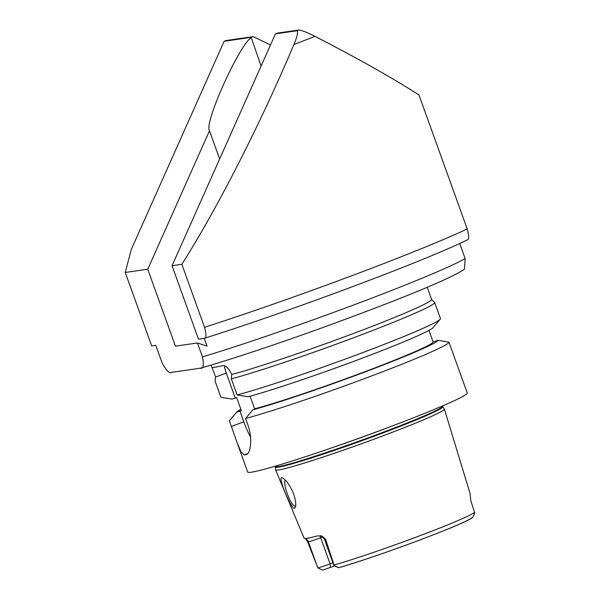 <?xml version="1.0" encoding="UTF-8"?>
<svg xmlns="http://www.w3.org/2000/svg" width="600" height="600" viewBox="0 0 600 600"><rect width="100%" height="100%" fill="white"/><g stroke="black" fill="none" stroke-linecap="round" stroke-linejoin="round"><path stroke-width="0.9" d="M261.09 66.067L251.145 37.373L253.178 36.615L270.51 44.94M250.935 37.852C238.5 46.575 204.45 122.302 209.325 130.387L219.653 158.985M204.248 338.332L207.067 346.163L197.452 342.983L175.44 346.155L147.75 269.228L209.498 130.77M172.05 265.718L198.495 339.165L204.157 338.347C206.445 338.392 206.572 334.718 204.54 327.308A196.335 9.975 -19.8 0 0 467.22 228.983L418.972 94.965C393.232 78.352 358.567 58.815 314.978 36.352C308.055 32.782 302.73 30.668 298.987 30L277.485 33.105L275.452 33.862L172.05 265.718L181.852 264.308L204.54 327.308M197.452 342.983L202.47 356.903C204.127 365.303 203.325 369.075 200.048 368.235L171.983 372.293C169.605 373.942 166.297 370.763 162.045 362.737L155.782 345.337L151.68 345.923L125.243 272.475L131.31 249.42L224.138 41.273L251.145 37.373M200.048 368.235L200.64 368.115C228.72 360.15 274.455 344.985 320.438 328.41C388.065 303.803 446.835 280.793 464.452 269.257L465.15 258.577L459.713 243.472M147.75 269.228L125.243 272.475M253.178 36.615L226.17 40.515L224.138 41.273M275.452 33.862L297.067 30.742C298.222 32.205 297.165 36.795 293.91 44.505C260.407 123.953 217.327 208.455 181.852 264.308M466.838 240.022C469.125 240.067 469.252 236.392 467.22 228.983M467.325 239.88C425.812 260.543 289.058 311.67 204.428 338.288L204.157 338.347M250.095 396.225L254.625 408.81L256.11 408.592L252.877 409.808L245.572 418.478L247.612 424.125C253.155 439.035 250.388 454.283 246.067 454.643A116.685 5.925 160.2 0 1 244.26 454.905L240.885 451.717L237.083 442.605L229.373 420.81L236.67 412.147L241.395 410.722L236.692 397.665L231.968 399.09L220.905 397.298L215.115 381.21L215.528 376.822L212.04 367.185A114.833 5.835 -19.8 0 0 222.84 365.625C225.975 365.423 228.938 368.377 231.728 374.483L231.315 378.87L237.112 394.957L248.175 396.75A107.047 5.438 -19.8 0 0 357.862 359.812A107.047 5.438 -19.8 0 0 433.043 327.638L440.213 319.192A116.685 5.925 -19.8 0 0 440.475 318.63L434.685 302.543L431.595 299.46L427.222 287.25M246.48 454.53L246.862 454.342M250.522 436.957A29.633 7.117 69.5 0 1 243.817 421.815L239.903 410.933M235.208 397.882L226.275 373.08A11.115 2.67 69.5 0 1 224.423 365.73M240.87 409.275A107.047 5.438 -19.8 0 0 236.76 412.028L229.597 420.472A116.685 5.925 -19.8 0 0 229.373 420.81M454.388 357.233L448.942 342.142L437.97 340.32L433.11 342L428.933 330.39M245.572 418.478A116.685 5.925 -19.8 0 0 367.493 377.498A116.685 5.925 -19.8 0 0 448.942 342.142M237.083 442.605L247.673 472.02A116.685 5.925 -19.8 0 0 385.815 428.4A116.685 5.925 -19.8 0 0 467.25 392.963L454.17 356.64M252.877 409.808A107.047 5.438 -19.8 0 0 365.025 371.947A107.047 5.438 -19.8 0 0 437.97 340.32M254.625 408.81A101.873 5.175 -19.8 0 0 362.01 372.788A101.873 5.175 -19.8 0 0 433.11 342M231.728 374.483A114.833 5.835 -19.8 0 0 351.442 334.222A114.833 5.835 -19.8 0 0 431.595 299.46M231.315 378.87A116.685 5.925 -19.8 0 0 354.983 337.237A116.685 5.925 -19.8 0 0 434.685 302.543M237.112 394.957A116.685 5.925 -19.8 0 0 356.827 354.81A116.685 5.925 -19.8 0 0 440.213 319.192M292.965 492.285C295.507 499.043 296.31 504.03 295.38 507.27L294.382 508.365C290.782 508.612 275.82 472.92 282.885 478.103C286.29 480.293 289.65 485.025 292.965 492.285M285.428 480.225A13.89 3.338 -110.5 0 0 287.513 494.482A13.89 3.338 -110.5 0 0 295.252 506.138A13.89 3.338 -110.5 0 0 295.418 506.092A13.89 3.338 -110.5 0 0 295.665 505.95M334.733 565.89L323.19 569.94L322.17 570L317.858 567.885A10.665 0.54 -19.8 0 0 330.082 563.888L332.955 562.815M317.858 567.885L307.627 541.898L308.385 541.785A10.665 0.54 -19.8 0 0 310.237 541.335A10.665 0.54 -19.8 0 0 320.678 537.78L322.815 536.985M325.62 539.303L322.043 536.265A5.558 5.385 81.8 0 1 324.862 539.408L325.62 539.303L333.69 563.933L324.862 539.408A10.665 0.54 -19.8 0 1 324.525 539.393L333.923 565.5A10.665 0.54 -19.8 0 0 333.945 565.523A10.665 0.54 -19.8 0 0 334.2 565.523L338.663 567.705A79.92 4.058 -19.8 0 0 416.985 541.072A79.92 4.058 -19.8 0 0 471.938 517.822M333.69 563.933L334.2 565.523M472.763 517.44L474.757 512.91L470.783 500.67L470.153 494.482A85.26 4.335 -19.8 0 0 470.265 494.123L444.368 409.08A89.7 4.56 -19.8 0 0 444.338 409.013L442.748 406.725A88.98 4.522 -19.8 0 1 380.678 433.8A88.98 4.522 -19.8 0 1 275.325 467.002L275.558 469.778A89.7 4.56 -19.8 0 0 275.572 469.845A89.7 4.56 -19.8 0 0 381.765 436.305A89.7 4.56 -19.8 0 0 444.368 409.08M305.392 538.485L307.627 541.898M275.572 469.845L304.118 538.207A85.995 4.373 -19.8 0 0 317.587 535.845L322.043 536.265M202.47 356.903A166.695 8.467 -19.8 0 0 354.112 304.808A166.695 8.467 -19.8 0 0 465.15 258.577M297.067 30.742A185.22 9.413 -19.8 0 0 298.987 30M293.91 44.505A196.335 9.975 -19.8 0 0 314.978 36.352M247.755 453.6L244.26 454.905M243.817 421.815L231.405 426.457M226.275 373.08L215.498 377.115M330.435 567.502L330.082 563.888L320.678 537.78A5.558 1.335 69.5 0 1 320.07 535.8M322.17 570L317.985 567.99M317.22 566.317L308.385 541.785A5.558 5.385 -98.2 0 0 305.565 538.643M338.64 567.623L334.455 565.612M334.05 565.035A84.36 4.282 -19.8 0 0 416.632 536.947A84.36 4.282 -19.8 0 0 474.623 512.415M275.325 467.002L275.212 466.5A88.905 4.515 -19.8 0 0 380.468 433.268A88.905 4.515 -19.8 0 0 442.507 406.268L442.748 406.725M330.63 448.23A88.905 4.515 -19.8 0 0 379.567 430.763A88.905 4.515 -19.8 0 0 388.162 427.515M212.288 368.28L211.125 365.048M338.64 567.727L333.945 565.523M338.663 567.72C375.645 557.243 463.08 524.888 472.755 517.447M324.525 539.393C322.23 536.355 320.865 535.178 320.423 535.868"/></g></svg>
